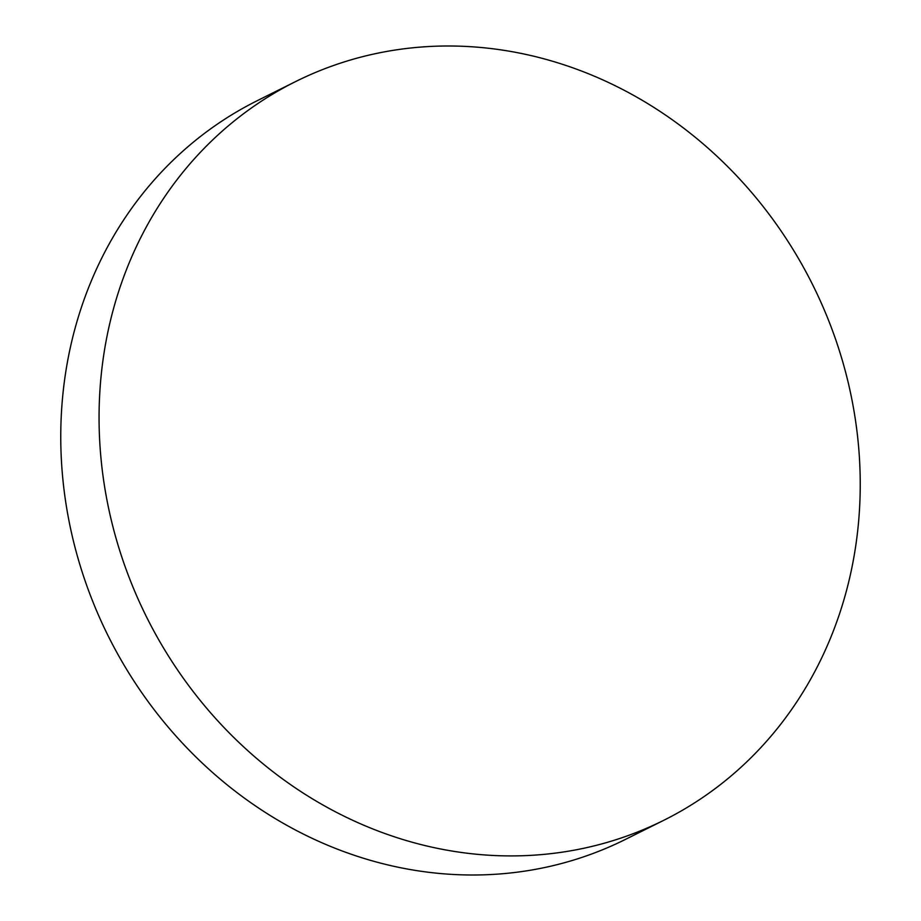 <?xml version="1.0" encoding="UTF-8"?>
<svg xmlns="http://www.w3.org/2000/svg" width="921" height="921" viewBox="0 0 921 921"><rect width="100%" height="100%" fill="white"/><g stroke="black" fill="none" stroke-linecap="round" stroke-linejoin="round"><path stroke-width="1.38" d="M585.284 847.942A412.7 372.176 -116.5 0 1 128.077 574.692A412.7 372.176 -116.5 0 1 295.641 81.555A412.7 372.176 -116.5 0 1 374.018 53.971A412.7 372.176 -116.5 0 1 831.226 327.22A412.7 372.176 -116.5 0 1 663.661 820.358A412.7 372.176 -116.5 0 1 585.284 847.942M663.661 820.358L625.359 839.445A412.7 372.176 -116.5 0 1 546.982 867.029A412.7 372.176 -116.5 0 1 89.774 593.78A412.7 372.176 -116.5 0 1 257.339 100.642L295.641 81.555"/></g></svg>
